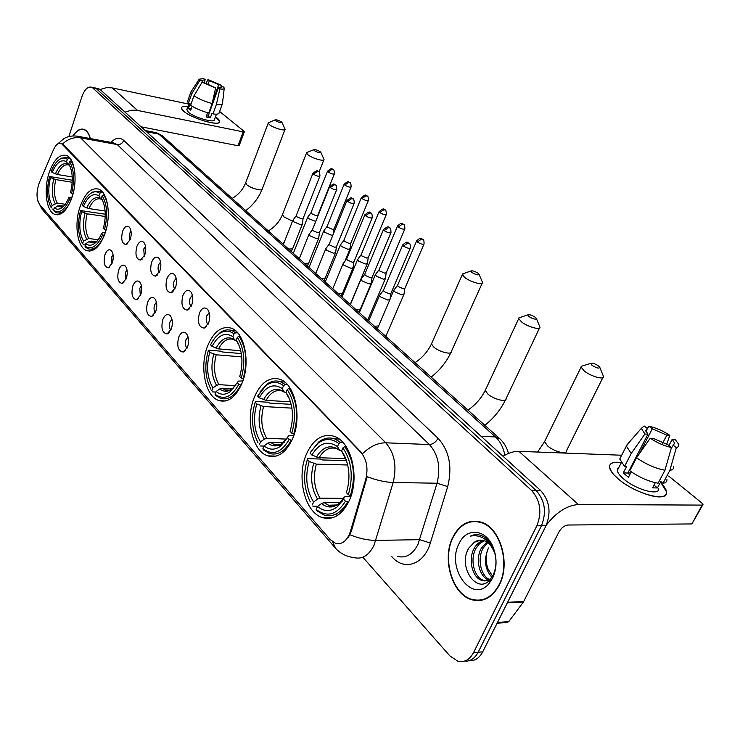 <?xml version="1.0" encoding="UTF-8"?>
<svg xmlns="http://www.w3.org/2000/svg" width="740" height="740" viewBox="0 0 740 740"><rect width="100%" height="100%" fill="white"/><g stroke="black" fill="none" stroke-linecap="round" stroke-linejoin="round"><path stroke-width="1.11" d="M71.928 197.552C77.95 180.44 74.823 157.87 66.313 155.409C59.542 153.957 53.826 159.72 49.173 172.679C43.373 189.607 46.343 211.853 54.964 214.443C61.522 215.96 67.174 210.327 71.928 197.552M292.605 438.663C302.42 416.759 294.881 383.459 279.674 379.213C269.24 376.614 260.832 382.534 254.44 396.964C245.125 418.609 252.229 451.326 267.769 455.849C277.768 458.458 286.047 452.732 292.605 438.663M241.962 383.329C250.804 362.507 244.505 331.89 231.019 328.088C221.454 325.757 213.666 331.687 207.672 345.858C199.245 366.439 205.202 396.538 218.938 400.581C228.142 402.939 235.81 397.186 241.962 383.329M104.96 233.637C111.472 215.793 107.837 191.78 98.457 189.07C91.159 187.46 85.054 193.269 80.133 206.516C73.871 224.165 77.33 247.826 86.839 250.675C93.888 252.349 99.928 246.67 104.96 233.637M349.262 500.573C360.241 477.466 351.149 440.985 333.86 436.23C322.455 433.335 313.353 439.218 306.536 453.879C296.148 476.699 304.704 512.524 322.409 517.612C333.315 520.488 342.269 514.809 349.262 500.573M199.412 313.168C201.752 308.025 204.444 306.721 207.478 309.255C210.021 312.789 210.41 317.377 208.643 323.01L204.092 328.125C198.857 327.265 197.293 322.279 199.412 313.168M209.244 312.733L206.849 315.703C205.711 319.55 206.118 322.427 208.051 324.333M182.863 295.547C185.13 290.469 187.729 289.146 190.643 291.569C193.094 294.983 193.454 299.469 191.743 305.01L187.266 310.125C182.281 309.274 180.81 304.418 182.863 295.547M192.391 295.14L190.18 298.044C189.098 301.661 189.422 304.436 191.151 306.351M166.944 278.591C169.146 273.578 171.643 272.237 174.455 274.549C176.804 277.851 177.147 282.236 175.491 287.693L171.079 292.8C166.334 291.967 164.946 287.231 166.944 278.591M176.185 278.221L174.131 281.052C173.114 284.456 173.373 287.12 174.908 289.044M151.608 262.256C153.744 257.317 156.159 255.957 158.869 258.177C161.135 261.368 161.459 265.651 159.84 271.025L155.511 276.122C150.969 275.298 149.674 270.683 151.608 262.256M160.571 261.932L158.674 264.689C157.713 267.889 157.916 270.452 159.276 272.357M136.835 246.522C138.898 241.647 141.238 240.269 143.847 242.396C146.03 245.486 146.335 249.676 144.772 254.976L140.508 260.055C136.179 259.24 134.948 254.736 136.835 246.522M145.53 246.254L143.782 248.918L144.226 256.281M122.59 231.343C124.597 226.533 126.854 225.145 129.371 227.18C131.48 230.177 131.766 234.275 130.24 239.492L126.05 244.561C121.906 243.765 120.749 239.362 122.59 231.343M131.026 231.139L129.426 233.71L129.722 240.768M178.682 337.246C180.884 332.325 183.437 331.058 186.323 333.453C188.848 336.959 189.255 341.529 187.516 347.143L183.206 352.055C178.137 351.167 176.629 346.237 178.682 337.246M188.09 336.94L185.999 339.706C184.908 343.406 185.268 346.237 187.072 348.189M162.828 319.486C164.965 314.63 167.425 313.344 170.2 315.638C172.642 319.023 173.012 323.482 171.338 329.013L167.092 333.925C162.254 333.055 160.83 328.236 162.828 319.486M171.958 319.218L170.024 321.918C168.988 325.397 169.275 328.125 170.894 330.077M147.556 302.392C149.637 297.591 152.014 296.287 154.688 298.488C157.028 301.763 157.389 306.12 155.751 311.568L151.571 316.47C146.955 315.61 145.623 310.92 147.556 302.392M156.427 302.17L154.632 304.788C153.652 308.062 153.883 310.68 155.317 312.622M132.849 285.908C134.865 281.172 137.159 279.859 139.74 281.959C141.997 285.131 142.33 289.396 140.748 294.761L136.632 299.654C132.22 298.812 130.962 294.224 132.849 285.908M141.451 285.742L139.804 288.276L140.322 295.806M118.659 270.026C120.62 265.346 122.84 264.014 125.338 266.03C127.511 269.101 127.826 273.273 126.281 278.555L122.229 283.439C118.021 282.606 116.828 278.138 118.659 270.026M127.021 269.915L125.504 272.357L125.874 279.572M104.978 254.689C106.875 250.064 109.03 248.723 111.435 250.666C113.534 253.635 113.831 257.724 112.332 262.922L108.345 267.797C104.312 266.983 103.193 262.617 104.978 254.689M113.091 254.653L111.712 256.993L111.944 263.903M350.371 531.533L349.169 534.798C345.663 541.921 341.094 544.742 335.479 543.28L330.188 539.562L39.636 204.564C36.251 199.032 36.168 191.697 39.368 182.577L53.382 149.952C55.75 144.79 58.377 142.589 61.254 143.347L360.926 452.39C366.744 459.42 368.354 468.401 365.764 479.326L350.371 531.533L351.26 531.524L348.374 537.268M499.324 585.007C511.035 563.242 499.963 526.926 480.815 522.052C468.938 519.156 459.586 524.244 452.76 537.314C441.651 558.857 452.159 594.618 471.824 599.761C483.183 602.573 492.35 597.652 499.324 585.007M476.81 521.201L475.08 521.496M90.4 138.593C89.041 133.57 86.922 130.499 84.027 129.371C80.225 128.242 76.534 130.425 72.936 135.91M477.568 600.649L475.783 600.14M468.993 660.727C474.756 661.144 479.335 658.184 482.73 651.857L546.037 525.715C551.356 512.191 549.533 500.434 540.57 490.435L100.224 89.586L94.137 87.736L96.533 88.809L536.01 490.38L96.533 88.809L91.446 87.172C87.69 86.404 84.49 89.642 81.844 96.875L68.866 136.521M546.037 525.715L541.458 525.751C546.777 512.191 544.964 500.407 536.01 490.38C544.964 500.407 546.777 512.191 541.458 525.751L478.142 652.255L541.458 525.751L536.861 525.798C542.179 512.2 540.366 500.37 531.422 490.315L92.824 88.032M464.396 661.144C470.159 661.569 474.738 658.609 478.142 652.255C474.738 658.609 470.159 661.569 464.396 661.144M76.673 136.067L80.623 137.844C74.046 136.872 68.061 138.898 62.641 143.939L362.554 453.639C370.111 446.396 377.844 442.788 385.781 442.807C394.568 453.102 397.029 466.329 393.171 482.489C385.3 482.221 376.642 480.288 367.216 476.68L351.26 531.524M362.896 557.303L449.865 655.88L457.681 661.144C464.276 662.726 469.558 659.895 473.526 652.652L536.861 525.798M479.307 600.168L481.083 600.362M100.224 89.586L97.828 88.504M481.046 599.946L482.813 599.983M452.991 537.554C441.993 558.866 452.399 594.266 471.861 599.354C483.1 602.138 492.174 597.273 499.075 584.748C510.665 563.214 499.704 527.278 480.75 522.449C468.993 519.582 459.743 524.614 452.991 537.554M491.897 577.302C484.737 569.106 483.59 559.329 488.474 547.961L488.483 547.961C485.468 554.75 485.366 561.864 488.169 569.301L492.599 576.155M488.52 579.957C479.316 576.849 475.024 558.95 481.388 548.118L486.818 542.041M489.38 579.476C480.676 575.507 477.106 558.487 483.165 548.081L487.697 542.66M491.85 577.385C488.742 580.576 485.375 581.585 481.74 580.41C472.361 577.699 467.745 559.348 474.257 548.275C476.44 544.307 479.465 541.708 483.331 540.477M485.884 580.789L483.544 580.336C474.155 577.626 469.53 559.301 476.042 548.238L479.557 543.659L484.201 540.746M474.266 542.291L468.772 548.109C457.135 567.071 477.43 595.247 490.093 579.651L493.053 575.295C496.78 567.099 496.919 558.302 493.469 548.895L489.732 542.17L484.746 537.231L480.63 535.214L477.688 534.632L474.035 534.844L470.529 536.093C480.575 534.298 488.354 539.303 493.848 551.096L493.848 551.115C491.49 545.593 488.132 542.087 483.793 540.607C480.408 539.617 477.235 540.172 474.266 542.291L480.723 540.126M493.922 551.3L495.236 554.778M492.609 578.134C496.975 568.376 497.178 558.145 493.21 547.434C486.125 528.776 466.246 527.139 459.013 543.724C445.878 568.033 472.129 604.284 489.038 583.555L492.609 578.134M478.549 521.469L476.81 521.607M470.529 536.093L476.625 534.585M661.31 483.34C667.313 489.714 668.146 493.978 663.808 496.133C656.371 499.75 631.109 490.185 618.131 478.817L613.488 474.331C606.504 465.22 609.103 461.307 621.276 462.602C613.34 461.473 609.418 463 609.52 467.153C609.936 470.353 612.803 474.248 618.131 478.817C635.188 493.95 669.099 502.923 666.546 491.832L661.31 483.34M546.379 525.012C556.406 512.154 567.09 505.327 578.412 504.532L702.13 505.096L702.991 504.495L701.751 502.904L668.701 476.07M503.015 456.247C508.704 452.852 514.004 451.215 518.916 451.345L621.683 455.23M702.723 504.995L691.891 523.938L568.005 525.021C564.426 525.465 561.429 527.75 558.996 531.866L523.448 601.944L508.75 621.646L506.28 622.581L497.104 623.21M618.307 468.54L617.706 468.605M668.942 445.517L672.188 439.338L674.584 443.029L671.143 448.597M664.964 470.224L671.457 447.496L668.109 444.86L653.291 438.394L650.247 438.237L636.511 457.755L629.777 470.76C639.416 477.457 648.86 481.611 658.11 483.202L664.964 470.224C655.705 468.568 646.214 464.415 636.511 457.755M658.665 488.326C660.459 496.337 636.021 489.862 623.635 478.947C619.741 475.607 617.641 472.777 617.336 470.437L618.779 467.615M631.276 471.824L628.454 477.272L623.256 472.916L626.586 466.478L624.56 466.413L619.741 459.004L621.35 455.868M629.703 474.849L627.825 473.036L647.953 434.158L644.91 434.001L631.248 453.444L624.56 466.413M631.248 453.444L626.345 446.137L628.834 442.705M671.457 447.496C664.576 446.081 657.499 442.992 650.247 438.237M644.91 434.001L641.349 428.377L644.188 425.99L647.417 428.534L645.937 431.401M639.499 453.5L652.292 428.812L649.063 426.277L647.269 428.423M649.063 426.277C655.779 427.692 662.688 430.699 669.793 435.314L666.842 435.157L662.642 443.177M666.629 444.5L669.793 435.314M647.953 434.158L645.706 430.606L647.417 428.534M652.292 428.812L666.842 435.157M655.27 482.693L652.541 487.863L657.444 487.947L660.838 481.518L663.012 483.303L669.857 470.363L676.332 447.709L672.993 445.082M666.934 479.4C667.166 481.555 665.852 482.85 663.012 483.303M673.724 466.579C673.983 468.688 672.688 469.946 669.857 470.363M672.188 439.338L675.148 439.486L678.839 444.5L678.571 446.627L676.332 447.709M628.02 472.675L630.582 473.156M631.683 467.079L630.961 466.977M657.444 487.947L654.003 485.098M627.825 473.036L623.256 472.916M631.849 466.764L631.303 466.311M84.305 137.464L79.18 136.521M90.225 138.556C88.883 133.7 86.793 130.73 83.972 129.63C80.262 128.519 76.645 130.61 73.121 135.901M598.53 365.949C594.942 363.627 592.333 362.785 590.705 363.405L591.982 365.32C596.838 368.224 599.409 368.835 599.705 367.142L598.53 365.949M599.881 367.567L603.461 376.41C604.46 380.212 590.871 376.401 584.258 370.999L581.067 367.114L581.233 366.309L583.62 365.579M338.8 443.556L340.585 442.279L334.61 438.866C329.069 437.081 323.769 438.117 318.69 441.993L310.504 452.26L317.895 443.325C324.86 438.191 331.825 438.265 338.8 443.556L337.486 446.608C327.728 440.161 319.19 442.973 311.892 455.035L319.088 457.746L345.663 458.55M341.658 450.789L339.679 450.521L337.486 446.608M309.348 499.944L309.82 500.878C303.77 487.928 302.956 474.127 307.368 459.475L307.785 458.661L320.485 459.031L322.252 459.947L346.514 460.65M338.929 438.875L338.346 439.014M317.821 506.252L312.937 506.243M340.585 442.279L342.861 442.372M346.172 446.636L344.711 446.59L342.916 447.876C351.713 461.187 353.517 476.791 348.337 494.681L350.399 495.606C355.885 476.847 353.988 460.511 344.711 446.59M350.399 495.606L351.149 495.615M307.368 459.475L309.163 461.446C304.88 476.606 306.351 490.13 313.566 502.007L312.289 504.957M311.892 455.035L310.088 453.074M348.337 494.681L346.403 492.572C350.298 479.649 349.696 467.43 344.581 455.905L341.593 450.938L342.916 447.876M313.566 502.007L317.553 499.102L320.087 498.177L343.591 498.353M347.717 464.988L316.341 464.156L309.163 461.446M341.593 450.938L343.388 454.554M336.756 514.948L337.792 515.253M348.512 502.192L345.441 501.257C336.682 514.975 326.95 517.704 316.23 509.444L316.877 510.73L323.907 514.975C333.083 517.538 340.946 513.273 347.495 502.192M316.23 509.444L317.506 506.484C324.018 511.83 330.66 511.895 337.421 506.706L343.508 499.139L345.441 501.257M340.012 502.71L324.055 502.636L321.512 503.57L317.506 506.484M343.508 499.139L344.359 497.077L345.885 496.429L350.862 496.466M535.335 317.312C531.921 315.138 529.405 314.324 527.787 314.879L528.85 316.517C533.42 319.208 535.908 319.81 536.334 318.32L535.335 317.312M536.463 318.653L539.95 327.071C540.848 330.558 527.49 326.803 521.441 321.835L518.74 318.533L518.897 317.849L520.877 317.183M259.259 397.778L257.65 396.029L266.132 385.364C272.052 381.294 277.842 381.396 283.522 385.679L282.319 388.611C273.587 383.024 265.9 386.086 259.259 397.778L266.086 400.368L290.506 401.839M286.139 392.783L283.808 391.673L282.319 388.611M281.505 445.425L278.638 445.323M257.317 441.299L257.437 441.53C251.804 429.607 251.045 416.49 255.161 402.19L255.633 401.487L268 402.227L269.656 403.078L291.181 404.345M263.949 446.1L260.027 445.961M283.522 385.679L285.224 384.486L280.395 381.738C275.835 380.231 271.377 381.026 267.011 384.115L259.916 392.061M285.224 384.486L287.425 384.643M290.256 388.426L288.905 388.334L287.194 389.527C295.019 401.598 296.555 416.148 291.81 433.187L293.752 434.056C298.766 416.185 297.156 400.941 288.905 388.334M293.752 434.056L294.279 434.075M255.161 402.19L256.771 403.947C252.839 418.424 254.088 431.059 260.517 441.845L259.351 444.685M291.81 433.187L290.08 431.309C293.734 418.627 293.142 406.963 288.322 396.316L285.992 392.468L287.194 389.527M260.517 441.845L264.328 439.144L266.77 438.321L286.408 439.098M291.921 408.138L263.579 406.528L256.771 403.947M285.992 392.468L287.795 396.011M291.838 440.402L289.173 439.505C281.246 452.825 272.477 455.896 262.876 448.699L263.542 449.976L269.258 453.417C277.694 455.748 284.974 451.409 291.107 440.374M262.876 448.699L264.05 445.85C269.332 450.161 274.836 450.272 280.553 446.202L287.444 437.618L289.173 439.505M283.013 442.779L270.313 442.298L267.871 443.131L264.05 445.85M287.444 437.618L288.433 435.869L293.798 435.518M478.17 273.319C474.913 271.275 472.49 270.498 470.881 270.988L471.778 272.385C476.088 274.901 478.502 275.493 479.021 274.179L478.17 273.319M479.132 274.438L482.536 282.476C483.34 285.677 470.205 281.968 464.646 277.398L462.352 274.577L464.147 273.393M212.029 346.403L210.576 344.822L212.186 341.75L215.257 337.366L219.456 333.527C224.488 330.243 229.345 330.355 234.034 333.86L232.934 336.682C225.071 331.816 218.106 335.063 212.029 346.403L218.513 348.864L240.787 350.779M236.569 340.816L234.441 339.697L232.934 336.682M210.549 388.491L210.382 388.167C205.137 377.16 204.444 364.69 208.292 350.751L208.8 350.159L220.844 351.176L222.398 351.972L241.342 353.572M215.886 392.098L212.556 391.886M234.034 333.86L235.653 332.741L231.713 330.512C227.92 329.235 224.137 329.846 220.381 332.362L214.498 338.31M235.653 332.741L237.781 332.945M240.213 336.312L238.964 336.2L237.337 337.32C244.329 348.318 245.643 361.943 241.268 378.214L243.099 379.028C247.724 361.971 246.346 347.689 238.964 336.2M208.292 350.751L209.744 352.342C206.108 366.18 207.172 378.038 212.944 387.899L211.881 390.628M241.268 378.214L239.723 376.521C243.136 364.117 242.59 352.999 238.067 343.166L236.227 340.141L237.337 337.32M212.944 387.899L216.589 385.364L218.938 384.624L235.459 385.734M241.758 356.911L216.21 354.793L209.744 352.342M236.227 340.141L238.03 343.591M241.203 385.142L238.854 384.291C231.638 397.223 223.702 400.534 215.053 394.244L215.728 395.502L220.409 398.305C228.179 400.442 234.941 396.039 240.685 385.105M215.053 394.244L216.126 391.497C220.474 395.012 225.071 395.142 229.918 391.886L237.309 382.599L238.854 384.291M232.277 388.87L222.13 388.213L219.771 388.953L216.126 391.497M237.309 382.599L238.4 381.109L242.85 380.915M320.272 151.792C317.451 150.1 315.259 149.406 313.695 149.711L314.232 150.581C317.858 152.616 320.05 153.189 320.799 152.32L320.272 151.792M320.855 152.44L324.028 159.433C324.62 161.894 312.188 158.295 307.923 154.762L306.517 153.004L307.535 152.255M83.361 206.442L82.307 205.285C84.758 199.328 87.746 195.24 91.288 193.047C94.304 191.309 97.134 191.383 99.78 193.288L98.938 195.776C93.203 192.641 88.014 196.192 83.361 206.442L88.911 208.569L105.117 210.993M102.166 195.786C107.161 204.129 107.948 215.358 104.516 229.456L103.406 228.235C106.19 216.857 105.783 207.348 102.175 199.698L101.315 198.283L102.166 195.786L104.525 195.018M102.074 199.68L100.464 198.597L98.938 195.776M82.001 242.406L83.361 244.709L82.001 242.406C77.885 233.868 77.404 223.249 80.54 210.539L105.256 214.221M85.377 244.977L83.361 244.709M99.78 193.288L101.195 192.372L99.095 191.207L92.278 192.095L89.041 194.74M101.195 192.372L103.017 192.668M108.308 212.732C108.068 204.989 106.486 199.032 103.582 194.87M104.516 229.456L106.051 230.122M80.54 210.539L81.585 211.696C78.718 223.758 79.356 233.562 83.509 241.101L82.686 243.525M83.509 241.101L88.772 238.493L98.17 239.76M105.219 216.478L87.135 213.823L81.585 211.696M101.315 198.283L102.897 201.178M104.275 235.514L102.666 234.83C97.19 246.531 91.298 250.296 84.98 246.143L85.664 247.336L88.217 248.834C94.193 250.398 99.521 245.948 104.201 235.505M84.98 246.143L85.812 243.71C88.254 245.597 90.918 245.699 93.795 244.015C96.792 242.119 99.382 238.65 101.556 233.609L102.666 234.83M88.985 241.619C91.15 243.201 93.49 243.257 96.015 241.767L91.094 241.092L88.985 241.619L85.812 243.71M101.556 233.609L102.832 232.73L105.265 232.73M281.468 121.924C278.758 120.315 276.631 119.64 275.077 119.908L275.548 120.666C279.008 122.59 281.135 123.164 281.931 122.396L281.468 121.924M281.977 122.488L285.094 129.232C285.64 131.517 273.411 127.946 269.453 124.653L268.222 123.118L269.092 122.461M52.142 172.485L51.18 171.43C53.595 165.325 56.536 161.218 59.995 159.109C62.623 157.638 65.065 157.703 67.331 159.313L66.544 161.718C61.281 158.952 56.481 162.532 52.142 172.485L57.47 174.529L72.233 176.943M50.958 207.209L50.829 206.978C46.99 199.014 46.555 188.857 49.525 176.499L72.27 180.218M53.798 209.291L52.041 209.031M67.331 159.313L68.691 158.443L66.924 157.472L60.995 158.203L58.229 160.376M68.691 158.443L70.43 158.749M71.743 160.876L69.523 161.607C74.083 169.368 74.758 180.024 71.549 193.584L72.936 194.195M74.962 173.928C74.416 168.23 73.057 163.836 70.883 160.728M49.525 176.499L50.486 177.563C47.795 189.181 48.34 198.505 52.133 205.517L51.365 207.866M71.549 193.584L70.522 192.474C73.158 181.393 72.797 172.291 69.421 165.149L68.728 164.012L69.523 161.607M52.133 205.517L57.221 203.065L65.222 204.268M72.187 182.253L55.805 179.607L50.486 177.563M69.569 165.538L68.061 164.474L66.544 161.718M68.728 164.012L70.245 166.778M71.271 199.412L69.819 198.773C64.732 210.142 59.283 213.971 53.474 210.271L56.314 212.695C61.753 214.119 66.674 209.864 71.077 199.92M53.474 210.271L54.251 207.922C56.351 209.513 58.645 209.605 61.133 208.181C64.093 206.358 66.646 202.853 68.792 197.654L69.819 198.773M57.313 205.933L60.218 206.969L63.363 206.062L59.348 205.452L54.251 207.922M68.792 197.654L72.141 196.923M394.069 289.867L393.745 290.385L394.753 291.791L401.94 294.918L403.994 294.27M397.611 285.233L398.213 286.537L403.411 288.794L404.891 288.341L423.955 244.172M375.615 274.3L376.262 276.113L383.311 279.174L385.392 278.573M379.074 269.712L379.648 270.942L384.754 273.153L386.243 272.727L404.762 229.141M357.79 259.259L358.401 260.979L365.329 263.976L367.429 263.412M361.175 254.717L361.721 255.883L366.735 258.047L368.243 257.65L386.234 214.637M340.567 244.727L341.159 246.346L347.957 249.297L350.066 248.76M343.887 240.232L344.405 241.332L349.317 243.451L350.843 243.081L368.335 200.623M323.917 230.677L324.481 232.212L331.159 235.098L332.917 235.061M327.163 226.227L327.663 227.263L332.491 229.345L334.027 229.002L351.038 187.09M307.812 217.088L308.349 218.531L315.73 221.454M310.994 212.676L311.466 213.656L316.211 215.701L317.756 215.377L334.314 174.002M379.87 294.918L379.528 295.473L380.526 296.907L387.871 300.107L390.017 299.404M383.468 290.191L384.06 291.532L389.37 293.845L390.924 293.354L410.247 248.233M361.25 278.915L361.869 280.784L369.084 283.91L371.249 283.263M364.764 274.235L365.329 275.493L370.536 277.759L372.1 277.296L390.868 232.786M343.286 263.468L343.878 265.225L350.945 268.296L353.128 267.686M346.718 258.834L347.254 260.018L352.37 262.238L353.942 261.803L372.164 217.884M325.933 248.548L326.497 250.203L333.444 253.219L335.646 252.645M329.3 243.96L329.809 245.079L334.832 247.253L336.413 246.855L354.118 203.509M309.172 234.127L309.718 235.699L316.535 238.65L318.746 238.114M312.474 229.594L312.955 230.649L317.886 232.776L319.486 232.406L336.7 189.625M292.975 220.196L293.493 221.676L300.19 224.572L302.42 224.072M296.204 215.701L296.666 216.7L301.504 218.79L303.113 218.439L319.856 176.222M217.301 118.187C219.937 120.407 220.409 121.915 218.716 122.738C214.35 125.263 190.531 117.466 183.631 111.204L182.429 110.057C180.153 107.161 181.966 105.996 187.877 106.569C183.696 106.107 181.531 106.616 181.402 108.068L183.631 111.204C191.836 118.678 220.835 126.864 219.725 121.471L215.479 116.846L217.301 118.187M125.004 112.138L131.294 110.232L136.65 110.251L243.164 131.85L244.348 131.729L244.024 131.294L219.595 111.472M100.15 89.512L106.292 87.709L111.527 87.773L188.756 104.1M244.311 131.831L239.186 145.567L238.003 145.715L141.137 126.817M220.585 87.81L221.066 86.478L221.39 87.163L218.411 87.783L208.19 116.06L206.506 115.801M212.158 103.572L215.636 87.977L204.721 82.806L202.094 82.223L193.972 95.821L190.606 105.274C195.471 108.466 201.521 111.046 208.736 113.026L212.158 103.572C204.924 101.565 198.866 98.984 193.972 95.821M216.45 114.173L214.48 119.612C215.248 123.506 194.306 117.586 188.33 112.175L186.887 109.363M192.113 106.255L190.661 110.353L188.386 108.447L190.06 103.748L188.33 103.387L187.646 101.14M201.733 82.825L202.399 80.965L199.781 80.383L191.688 93.943L188.33 103.387M191.688 93.943L190.781 92.324L191.179 91.566M215.636 87.977L202.094 82.223M199.781 80.383L199.208 79.189L203.74 78.597L205.156 79.717L204.101 82.667M207.986 84.517L209.365 80.669L207.949 79.55L205.896 83.481M207.949 79.55L221.288 85.23L218.726 84.647L212.602 101.584M221.103 86.487L221.288 85.23M202.399 80.965L202.103 80.327L205.156 79.717M209.365 80.669L218.726 84.647M207.616 112.73L206.09 116.957L210.317 117.836L212.019 113.137L212.972 113.914L216.395 104.479L219.863 88.92L218.411 87.783M222.278 104.1L219.096 112.841C219.003 114.117 216.959 114.478 212.972 113.914M222.5 103.498C222.416 104.747 220.381 105.071 216.395 104.479M221.066 86.478L223.637 87.061L224.257 88.079C224.359 89.078 222.897 89.355 219.863 88.92M209.355 112.841L208.847 112.739M210.317 117.836L208.19 116.06M191.133 109.03L188.386 108.447M360.926 452.39L361.527 452.408M365.764 479.326L366.651 479.335M62.761 144.365L63.261 144.457M397.482 556.406C405.909 558.478 412.735 554.463 417.971 544.363L437.035 483.229L393.171 482.489L374.042 545.213C368.835 555.574 362.064 559.68 353.748 557.544C346.662 556.674 340.668 553.677 335.784 548.543L332.454 541.68M349.918 534.752C359.27 538.498 367.91 540.376 375.837 540.394L419.765 539.673L430.319 543.049C424.122 564.611 404.234 571.234 392.098 556.952L391.728 556.554M39.516 204.416L42.883 210.095L334.591 547.156M110.945 142.376C115.523 137.649 119.797 136.993 123.774 140.415C122.442 143.421 120.278 144.809 117.262 144.578L80.623 137.844L385.781 442.807L429.404 444.546L117.262 144.578L113.275 142.811M123.774 140.415L438.043 438.256C449.291 450.762 452.519 466.866 447.709 486.587L430.319 543.049M473.526 652.652L482.73 651.857M531.422 490.315L540.57 490.435M447.709 486.587L437.035 483.229C440.874 467.486 438.33 454.591 429.404 444.546C433.011 444.287 435.888 442.196 438.043 438.256M504.837 455.202C503.348 447.432 500.231 441.355 495.467 436.952L481.083 436.286M499.833 438.737L495.467 436.952L158.795 134.088L146.511 131.711M162.8 136.179L154.901 132.414M518.916 451.345L578.412 504.532M507.585 602.332L523.772 601.416M691.891 523.938L702.13 505.096M523.448 601.944L507.316 602.86M497.502 622.423L508.75 621.646M545.251 440.282L544.585 441.632L547.508 445.841C553.779 451.567 567.201 455.045 566.489 450.789L602.869 377.594M339.188 450.133L336.626 448.588C329.744 446.683 323.898 449.735 319.088 457.746M313.658 463.471C309.995 476.773 311.3 488.65 317.553 499.102M338.92 449.717C330.373 444.204 322.862 446.655 316.396 457.061M346.19 459.734L343.027 454.036M316.341 464.156C312.891 476.847 314.13 488.187 320.087 498.177M321.512 503.57C327.302 508.13 333.167 508.112 339.105 503.515L344.359 497.077M324.055 502.636L328.653 505.244L336.894 504.948M337.644 504.615L342.139 501.368M485.782 389.24L485.264 390.368L487.743 393.948C493.488 399.212 506.697 402.643 506.058 398.731L539.488 328.051M284.095 392.108L282.31 391.025C275.983 389.286 270.581 392.404 266.086 400.368M261.007 405.844C257.64 418.535 258.75 429.635 264.328 439.144M283.808 391.673C276.15 386.909 269.379 389.582 263.505 399.674M289.543 399.073L287.471 395.53M263.579 406.528C260.397 418.637 261.461 429.237 266.77 438.321M267.871 443.131C272.561 446.793 277.417 446.831 282.44 443.232L287.832 436.942M270.313 442.298L274.013 444.379L280.423 444.398M281.108 444.148L284.678 442.002M431.901 342.935L431.485 343.869L433.603 346.949C438.885 351.805 451.881 355.191 451.308 351.593L482.166 283.291M234.747 340.132L233.544 339.401C227.735 337.829 222.731 340.983 218.513 348.864M213.749 354.127C210.641 366.254 211.585 376.669 216.589 385.364M234.441 339.697C227.55 335.562 221.417 338.393 216.043 348.189M216.21 354.793C213.277 366.374 214.184 376.318 218.938 384.624M219.771 388.953C223.637 391.932 227.698 391.987 231.953 389.111L235.894 385.17M222.13 388.213L225.126 389.878L230.149 390.054M230.76 389.878L233.553 388.463M282.56 214.341L283.661 216.765L292.504 221.195M100.779 199.032L100.751 199.014C96.293 197.867 92.352 201.058 88.911 208.569M84.971 213.185C82.51 223.748 83.084 232.36 86.682 239.02M100.464 198.597C95.432 195.952 90.863 199.06 86.756 207.922M87.135 213.823C84.804 223.896 85.35 232.12 88.772 238.493M93.795 244.015L97.403 240.75M91.094 241.092L94.97 242.202M95.701 242.082L96.413 241.869M245.754 182.595L246.735 184.704C250.527 188.238 262.644 191.521 262.247 188.931L284.956 129.602M68.441 164.974C64.334 164.03 60.68 167.212 57.47 174.529M53.724 178.978C51.412 189.153 51.902 197.34 55.185 203.546M68.061 164.474C63.446 162.153 59.218 165.288 55.389 173.9M55.805 179.607C53.622 189.311 54.085 197.127 57.221 203.065M61.133 208.181L64.306 205.415M59.348 205.452L62.511 206.404M63.076 206.331L63.575 206.21M416.694 240.768L416.583 241.036C421.902 235.829 421.319 239.557 422.743 239.214L421.874 238.872L417.351 241.989C420.727 244.034 422.966 244.672 424.075 243.904C424.057 240.639 423.613 239.076 422.743 239.214L422.892 239.325M397.482 285.529L416.583 241.036L417.351 241.989M397.611 225.848L397.5 226.098C402.717 220.973 402.116 224.608 403.55 224.294L402.69 223.942L398.231 227.004C401.543 228.993 403.753 229.622 404.863 228.891C404.836 225.681 404.401 224.146 403.55 224.294L403.698 224.405M378.954 269.989L397.5 226.098L398.231 227.004M379.768 212.528C383.024 214.471 385.207 215.1 386.326 214.397C386.271 211.224 385.836 209.716 385.031 209.883L384.162 209.54L379.768 212.528L379.084 211.677L361.074 254.976M379.185 211.446L379.084 211.677C385.374 206.368 383.357 210.465 385.031 209.883M361.943 198.551C365.135 200.447 367.299 201.067 368.428 200.411C368.363 197.284 367.928 195.804 367.132 195.971L366.282 195.619L361.943 198.551L361.296 197.746L343.786 240.472M361.388 197.524L361.296 197.746C367.512 192.502 365.458 196.544 367.132 195.971M344.193 184.084L344.1 184.288C350.279 179.089 348.17 183.113 349.844 182.53L348.993 182.179L344.72 185.046C347.856 186.906 349.983 187.516 351.121 186.887C351.047 183.816 350.621 182.364 349.844 182.53L349.992 182.641M327.08 226.449L344.1 184.288L344.72 185.046M328.061 171.995C331.141 173.808 333.25 174.409 334.387 173.808C334.304 170.792 333.888 169.368 333.13 169.534L332.279 169.173L328.061 171.995L327.478 171.264L310.911 212.889M327.561 171.079L327.478 171.264C333.583 166.13 331.483 170.117 333.13 169.534M402.828 244.755L402.699 245.042C408.064 239.714 407.555 243.488 409.035 243.183L408.11 242.812L403.467 246.013C406.917 248.113 409.22 248.76 410.376 247.946C410.358 244.635 409.904 243.044 409.035 243.183L409.183 243.303M374.57 326.294L378.649 325.914L389.832 299.848M383.329 290.506L402.699 245.042L403.467 246.013M384.153 230.603C387.547 232.656 389.814 233.294 390.979 232.517C390.924 229.233 390.489 227.679 389.647 227.846L388.731 227.476L384.153 230.603L383.431 229.687L364.644 274.522M356.125 309.736L360.214 309.413L371.073 283.67M383.551 229.419L383.431 229.687C390.017 224.155 387.889 228.438 389.647 227.846M365.532 215.747C368.862 217.745 371.101 218.374 372.266 217.643C372.211 214.415 371.776 212.889 370.953 213.055L370.037 212.685L365.532 215.747L364.857 214.878L346.607 259.102M338.337 293.762L342.417 293.484L352.971 268.065M364.959 214.628L364.857 214.878C371.323 209.42 369.214 213.638 370.953 213.055M347.569 201.4C350.825 203.352 353.045 203.981 354.22 203.278C354.146 200.115 353.711 198.616 352.915 198.783L352.009 198.403L347.569 201.4L346.921 200.586L329.198 244.209M321.151 278.342L325.23 278.101L335.498 252.997M347.014 200.355L346.921 200.586C353.276 195.194 351.195 199.356 352.915 198.783M330.216 187.553C333.416 189.468 335.599 190.088 336.783 189.422C336.691 186.276 336.256 184.806 335.498 185L334.591 184.621L330.216 187.553L329.605 186.785L312.382 229.826M304.556 263.44L308.626 263.246L307.322 265.928M329.698 186.572L329.605 186.785C335.868 181.457 333.786 185.574 335.498 185M313.446 174.178C316.591 176.037 318.755 176.656 319.939 176.028C319.837 172.938 319.412 171.486 318.663 171.68L317.765 171.301L313.446 174.178L312.872 173.447L296.12 215.913M288.507 249.029L292.568 248.871L291.292 251.535M312.955 173.243L312.872 173.447C319.171 168.165 316.933 172.272 318.663 171.68M112.369 87.931L137.501 110.399M238.003 145.715L243.164 131.85M109.872 266.964L108.345 267.797M123.876 282.514L122.229 283.439M138.408 298.627L136.632 299.654M153.485 315.332L151.571 316.47M169.155 332.667L167.092 333.925M185.435 350.658L183.206 352.055M127.65 243.701L126.05 244.561M142.228 259.102L140.508 260.055M157.37 275.067L155.511 276.122M173.095 291.625L171.079 292.8M189.44 308.811L187.266 310.125M206.442 326.664L204.092 328.125M333.12 517.574L322.409 517.612M90.03 251.091L86.839 250.675M225.524 400.969L218.938 400.581M276.122 456.108L267.769 455.849M57.6 214.822L54.964 214.443M37.842 201.012L41.875 208.948M57.387 144.208L64.251 138.315C68.709 136.077 73.427 135.429 78.422 136.382L113.368 142.82M91.446 87.172L98.836 88.717M508.473 453.472C506.882 447.395 503.82 442.317 499.269 438.246L162.208 135.642L156.584 132.738L145.216 130.536M483.544 580.336L481.74 580.41M493.469 548.895L493.21 547.434M490.093 579.651L489.038 583.555M481.934 522.44L480.75 522.449M674.584 443.029L673.622 444.86M621.323 462.676L617.336 470.437M626.345 446.137L619.741 459.004M641.349 428.377L626.317 445.582M84.998 129.824L83.972 129.63M565.314 453.102L565.795 452.177M590.705 363.405L581.233 366.309M537.629 452.057L544.585 441.632L581.067 367.114M339.17 439.051L334.61 438.866M309.82 500.878L310.291 501.887M317.895 443.325L318.69 441.993M343.212 454.351L345.497 458.208L344.581 455.905M336.025 505.263L328.653 505.244C329.772 507.464 339.503 504.588 339.105 503.515L337.421 506.706M484.839 425.287C493.7 418.257 500.591 409.793 505.503 399.887M527.787 314.879L518.897 317.849M467.921 410.099C475.413 405.021 481.194 398.444 485.264 390.368L518.74 318.533M284.697 382.043L280.395 381.738M257.437 441.53L257.955 442.575M266.132 385.364L267.011 384.115M287.647 395.826L289.377 398.731L288.322 396.316M279.757 444.592L274.013 444.379C274.873 446.202 282.819 443.982 282.44 443.232L280.553 446.202M431.152 377.095C439.727 370.37 446.303 362.193 450.873 352.555M470.881 270.988L462.5 273.976M415.038 362.628C422.253 357.901 427.739 351.648 431.485 343.869L462.352 274.577M235.746 330.9L231.713 330.512M210.382 388.167L210.928 389.231M219.456 333.527L220.381 332.362M238.937 345.034L238.067 343.166M229.65 390.174L225.126 389.878C226.098 391.016 228.373 390.757 231.953 389.111L229.918 391.886M282.393 243.543L284.271 242.072M313.695 149.711L306.637 152.634M268.333 230.917C274.753 227.115 279.424 221.76 282.356 214.85L306.517 153.004M102.222 191.706L99.095 191.207M91.288 193.047L92.278 192.095M94.221 249.611L91.196 249.223M96.015 241.767L92.63 241.925L94.896 242.23M319.051 172.004L323.852 159.877M245.736 210.632C253.33 204.906 258.834 197.672 262.247 188.931M275.077 119.908L268.333 122.785M232.147 198.431C238.363 194.851 242.85 189.708 245.588 183.021L268.222 123.118M69.819 157.972L66.924 157.472M59.995 159.109L60.995 158.203M61.568 213.462L58.765 213.055M63.363 206.062L60.625 206.136L62.475 206.414M377.298 328.736L377.502 328.255M390.054 298.997L393.745 290.385M397.482 285.455L393.745 290.284M385.799 336.376L403.809 294.687M404.845 288.554L403.985 294.159M359.344 312.622L375.31 274.781M378.963 269.915L375.319 274.688M367.715 320.143L385.226 278.962M386.197 272.921L385.374 278.462M341.991 297.045L357.513 259.712M361.074 254.911L357.513 259.629M350.242 304.454L367.271 263.773M368.196 257.825L367.41 263.311M325.23 281.996L340.308 245.153M343.795 240.407L340.317 245.07M344.877 261.34L349.928 249.103M350.806 243.247L350.057 248.668M309.006 267.436L323.676 231.074M327.08 226.394L323.685 231M333.99 229.15L333.342 234.006M293.318 253.348L307.59 217.458M310.92 212.833L307.59 217.384M317.728 215.516L317.543 216.913M378.445 326.386L377.243 328.699M368.668 320.993L379.528 295.473M383.339 290.432L379.528 295.362M390.868 293.577L390.008 299.293M360.029 309.847L358.835 312.169M350.399 304.593L360.935 279.424M364.644 274.447L360.935 279.322M372.054 277.5L371.23 283.152M342.25 293.891L341.066 296.213M332.76 288.757L342.99 263.949M346.616 259.028L342.99 263.847M353.905 261.997L353.119 267.584M325.073 278.481L323.907 280.812M315.73 273.467L325.665 248.992M329.198 244.145L325.665 248.899M336.376 247.021L335.636 252.543M299.265 258.695L308.922 234.552M312.382 229.761L308.932 234.46M308.626 263.246L318.616 238.446M319.449 232.564L318.736 238.021M283.355 244.404L292.744 220.585M296.12 215.858L292.744 220.501M292.568 248.871L302.299 224.377M303.086 218.587L302.41 223.98M188.968 103.517L186.702 109.89M190.781 92.324L187.433 101.732M199.208 79.189L190.791 92.167M224.211 88.504L222.481 103.332"/></g></svg>
